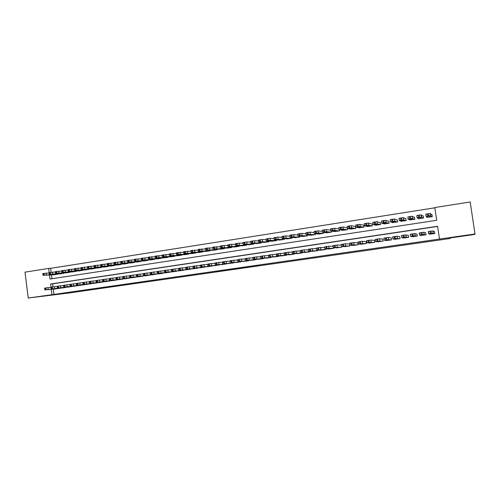 <?xml version="1.0" encoding="UTF-8"?>
<svg xmlns="http://www.w3.org/2000/svg" width="500" height="500" viewBox="0 0 500 500"><rect width="100%" height="100%" fill="white"/><g stroke="black" fill="none" stroke-linecap="round" stroke-linejoin="round"><path stroke-width="0.75" d="M249.088 266.988L257.681 265.763L249.088 266.988M44.975 295.812L36.619 296.944L44.975 295.812M468.963 235.05L457.488 236.694L468.963 235.05M216.163 271.613L226.406 270.238L216.163 271.613M49.475 275.038L49.981 279.037L436.706 220.306L434.806 207.544L470.175 201.969L475 233.975L474.844 234.419L449.469 238.05L450.238 238.487L68.65 293.044L28.25 298.031L25 272.144L48.631 268.419L49.162 272.581M475 233.975L439.494 239.062L437.594 226.269L50.613 284L51.013 287.162M53.294 289.15L53.963 294.419L439.494 239.062M53.963 294.419L28.25 298.031M238.287 268.531L247.894 267.162L238.256 268.263M236.612 268.744L227.581 270.062L237.081 268.7M236.619 268.781L237.094 268.706M322.212 230.231L326.337 229.594L330.7 230.2M342.675 230.294L347.569 229.669L347.281 227.631L346.875 227.694M350.819 229.031L355.756 228.406L355.462 226.369L355.05 226.431M359.025 227.756L364 227.144L363.7 225.094L363.288 225.156M367.287 226.469L372.306 225.863L372.006 223.806L371.587 223.869M375.619 225.169L380.675 224.575L380.375 222.512L379.956 222.575M384.012 223.856L389.113 223.281L388.806 221.206L388.381 221.275M392.469 222.531L397.606 221.975L397.306 219.894L396.875 219.956M400.988 221.188L406.175 220.656L405.869 218.569L405.438 218.631M409.575 219.825L414.806 219.325L414.494 217.231L414.062 217.3M418.219 218.431L418.275 218.794L423.5 217.987L423.188 215.888L422.756 215.956M429.462 234.081L434.781 233.556L434.462 231.438L434.025 231.506M420.731 235.406L425.994 234.838L425.681 232.731L425.244 232.794M412.056 236.706L417.281 236.112L416.969 234.013L416.538 234.075M403.456 237.987L408.631 237.375L408.325 235.281L407.894 235.35M394.913 239.256L400.05 238.631L399.744 236.544L399.319 236.606M386.438 240.506L391.531 239.875L391.231 237.8L390.806 237.862M378.025 241.75L383.081 241.112L382.781 239.044L382.362 239.106M369.681 242.975L374.694 242.338L374.394 240.275L373.981 240.338M361.394 244.194L366.369 243.55L366.075 241.5L365.662 241.562M353.175 245.406L358.113 244.756L357.819 242.712L357.406 242.775M345.012 246.6L349.913 245.956L349.619 243.919L349.212 243.981M336.912 247.794L341.775 247.144L341.688 246.525M328.875 248.969L333.7 248.325L333.619 247.75M320.894 250.138L325.681 249.5L325.606 248.956M312.969 251.3L317.725 250.662L317.65 250.156M305.106 252.456L309.825 251.812L309.756 251.337M297.3 253.594L301.988 252.963L301.925 252.512M289.556 254.731L294.2 254.1L294.144 253.675M281.863 255.856L286.475 255.225L286.419 254.825M274.225 256.975L278.806 256.35L278.75 255.963M266.644 258.087L271.194 257.462L271.137 257.094M259.119 259.188L263.631 258.562L263.581 258.212M251.644 260.281L256.125 259.662L256.081 259.325M244.225 261.369L248.675 260.75L248.631 260.431M236.856 262.444L241.231 261.525M229.544 263.512L233.888 262.613M222.281 264.575L226.6 263.688M215.069 265.631L219.356 264.756M207.913 266.706L212.169 265.819M200.8 267.719L205.031 266.869M193.738 268.75L197.938 267.913M186.725 269.775L190.9 268.95M179.762 270.794L183.906 269.981M172.85 271.806L176.962 271M165.981 272.812L170.069 272.019M159.156 273.806L163.25 273.238M152.387 274.8L156.419 274.025M145.656 275.781L149.662 275.019M138.975 276.762L142.956 276M132.338 277.731L136.294 276.981M125.744 278.694L129.675 277.956M119.194 279.65L123.1 278.919M112.694 280.606L116.569 279.881M106.231 281.55L110.081 280.831M99.812 282.488L103.637 281.775M93.438 283.419L97.238 282.719M87.106 284.344L90.881 283.65M80.812 285.262L84.562 284.575M74.562 286.175L78.288 285.494M68.35 287.087L72.056 286.413M62.181 287.987L65.862 287.319M437.619 226.431L52.619 283.831L53 286.875M333.013 246.363L328.713 246.262L329.006 248.35L324.875 248.956L329.281 248.969M59.713 288.219L56.056 288.881M434.85 207.806L50.65 268.331L51.15 272.275M51.487 274.919L51.969 278.738M426.931 217L427 217.45L432.269 216.644L431.956 214.531L431.512 214.6M339.288 229.781L339.45 230.919L334.588 231.544M331.238 231.1L331.388 232.156L326.569 232.787M323.25 232.4L323.387 233.388L318.6 234.019M315.319 233.681L315.45 234.606L310.694 235.238M307.444 234.95L307.562 235.819L302.85 236.45M299.625 236.2L299.738 237.025L295.056 237.656M291.863 237.438L291.969 238.219L287.325 238.85M284.156 238.663L284.262 239.406L279.65 240.031M276.506 239.875L276.606 240.581L272.025 241.206M268.913 241.081L269.006 241.75L264.462 242.375M261.369 242.269L261.456 242.913L256.95 243.538M253.881 243.45L253.969 244.062L249.488 244.688M246.45 244.619L246.531 245.206L242.087 245.825M239.069 245.775L239.144 246.344L234.731 246.956M231.737 246.925L231.812 247.469L227.431 248.081M224.462 248.069L224.531 248.588L220.181 249.2M217.237 249.2L217.306 249.7L212.987 250.312M210.062 250.319L210.125 250.806L205.837 251.412M202.938 251.431L203 251.9L198.744 252.506M195.863 252.537L195.925 252.987L191.694 253.588M188.837 253.631L188.894 254.069L184.694 254.669M181.856 254.719L181.912 255.144L177.744 255.738M174.925 255.8L174.981 256.212L170.844 256.8M168.044 256.869L168.1 257.269L163.988 257.856M157.175 258.906L161.262 258.319M154.425 258.988L154.475 259.363L150.419 259.944M147.681 260.038L147.731 260.4L143.7 260.981M140.988 261.075L141.031 261.431L137.031 262.006M134.331 262.106L134.381 262.456L130.406 263.025M127.725 263.137L127.769 263.469L123.825 264.037M121.169 264.15L121.206 264.481L117.287 265.044M114.65 265.163L114.688 265.481L110.794 266.044M108.175 266.169L108.212 266.481L104.344 267.038M101.744 267.162L97.938 268.025M95.356 268.156L91.575 269.006M89.006 269.137L85.25 269.975M82.7 270.113L78.969 270.944M76.438 271.081L72.731 271.906M70.219 272.044L66.531 272.856M64.037 273.006L60.375 273.806M57.894 273.956L54.256 274.75M450.238 238.487L450.156 237.95M50.65 268.331L48.631 268.419M51.288 289.337L51.962 294.631M52.619 283.831L50.613 284M246.331 267.375L239.856 268.075L246.331 267.375M231.688 269.431L235.425 268.919L231.688 269.431M432.038 215.075L430.262 213.45L425.825 214.1L426.05 216.319M427.438 217.387L426.056 216.331L427.762 215.969L430.588 215.631L431.825 216.713M427.05 216.344L430.163 216.088L427.05 216.344M429.938 234.262L428.638 233.762L430.356 233.456L433.175 233.094L434.338 233.619M434.513 231.75L432.85 230.912L433.175 233.094M429.625 233.713L432.725 233.375L429.625 233.706M428.638 233.756L428.312 231.581L432.85 230.912M423.256 216.312L421.219 214.856L416.819 215.5L417.044 217.706L418.713 218.725M417.044 217.719L421.538 217.025L423.062 218.056M418.075 217.731L421.213 217.469L418.075 217.731M414.544 217.581L412.25 216.25L407.875 216.887L408.106 219.088L410.05 220.056M408.106 219.1L412.569 218.412L414.369 219.394M409.162 219.106L412.331 218.837L409.162 219.106M405.913 218.863L403.35 217.631L399.012 218.263L399.237 220.45M401.456 221.381L399.244 220.469L401.737 219.988L403.669 219.788L405.744 220.719M400.331 220.469L403.519 220.194L400.325 220.456M397.344 220.144L394.519 219L390.213 219.631L390.444 221.806L392.925 222.694M390.444 221.825L394.837 221.15L397.181 222.037M391.562 221.819L394.781 221.544L391.562 221.819M421.194 235.538L419.606 235.081L422.194 234.65L424.113 234.425L425.556 234.9M425.719 232.975L423.794 232.25L424.113 234.425M420.625 235.025L423.756 234.688L420.625 235.025M419.606 235.075L419.288 232.913L423.794 232.25M412.512 236.806L410.65 236.394L413.2 235.969L415.119 235.744L416.844 236.175M417 234.213L414.8 233.575L415.119 235.744M411.7 236.331L414.856 235.994L411.7 236.325M410.65 236.388L410.331 234.231L414.8 233.575M403.9 238.069L401.769 237.694L403.381 237.406L406.2 237.05L408.2 237.438M408.35 235.45L405.881 234.887L406.2 237.05M402.844 237.631L406.031 237.288L402.844 237.625M401.769 237.688L401.45 235.544L405.881 234.887M395.356 239.319L392.956 238.988L395.419 238.575L399.619 238.694M399.762 236.694L397.038 236.194L397.35 238.344M394.062 238.919L397.269 238.569L394.062 238.906M392.95 238.975L392.638 236.838L397.038 236.194M388.837 221.431L385.763 220.362L381.488 220.987L381.719 223.15M384.462 223.994L381.719 223.175L384.131 222.706L386.075 222.5L388.688 223.344M382.869 223.162L386.106 222.881L382.869 223.162M386.875 240.556L384.206 240.269L385.756 239.988L388.575 239.631L391.106 239.938M391.25 237.925L388.263 237.488L388.575 239.631M385.344 240.194L388.581 239.838L385.344 240.181M384.206 240.256L383.9 238.131L388.263 237.488M380.406 222.712L377.075 221.713L372.825 222.331L373.056 224.488L376.062 225.287M373.062 224.506L377.381 223.844L380.256 224.644M374.237 224.494L377.5 224.206L374.231 224.475M378.462 241.788L375.531 241.537L377.05 241.262L382.663 241.169M382.8 239.156L379.55 238.769L379.862 240.906M376.7 241.456L379.956 241.1L376.7 241.45M375.531 241.525L375.225 239.406L379.55 238.769M372.031 223.988L368.45 223.05L364.231 223.663L364.469 225.812M367.731 226.569L364.475 225.837L365.944 225.512L368.756 225.175L371.887 225.925M365.675 225.812L368.963 225.525L365.669 225.794M370.106 243.006L366.925 242.8L368.406 242.531L374.275 242.394M374.412 240.375L370.913 240.044L371.219 242.169M368.119 242.712L371.4 242.35L368.119 242.706M366.925 242.787L366.619 240.675L370.913 240.044M363.725 225.256L359.894 224.381L355.706 224.988L355.944 227.125M359.456 227.838L355.95 227.15L358.244 226.706L360.2 226.494L363.587 227.206M357.181 227.125L360.487 226.831L357.175 227.106M361.819 244.219L358.387 244.05L360.688 243.663L365.956 243.612M366.087 241.594L362.344 241.306L362.644 243.425M359.606 243.962L362.912 243.594L359.606 243.95M358.381 244.037L358.081 241.938L362.344 241.306M355.481 226.519L351.406 225.7L347.188 226.356M351.244 229.1L347.494 228.456L348.9 228.144L351.712 227.806L355.344 228.475M348.75 228.425L352.081 228.125L348.744 228.406M353.594 245.419L349.913 245.287L352.175 244.906L357.7 244.819M357.831 242.8L353.837 242.562L354.137 244.669M351.156 245.194L354.487 244.825L351.156 245.188M349.606 243.181L353.837 242.562M347.3 227.775L342.987 227.006L338.8 227.656M343.1 230.356L339.1 229.75L341.319 229.319L343.288 229.106L347.163 229.731M340.381 229.719L343.738 229.412L340.381 229.694M345.431 246.612L341.5 246.519L343.731 246.144L349.506 246.019M349.631 244L345.394 243.806L345.7 245.906M342.775 246.425L346.125 246.05L342.775 246.412M341.2 244.425L345.394 243.806M339.05 229L334.631 228.306L330.475 228.95M335.012 231.6L330.775 231.038L332.95 230.606L334.925 230.394L339.044 230.981M332.081 230.994L335.462 230.688L332.081 230.975M337.325 247.794L333.156 247.744L334.513 247.494L341.369 247.206M341.369 245.188L337.019 245.037L337.319 247.131M334.456 247.644L337.831 247.262L334.456 247.625M332.856 245.656L337.019 245.037M326.981 232.831L322.506 232.312L324.65 231.887L326.631 231.675L330.988 232.219M323.844 232.269L327.244 231.956L323.844 232.244M333.294 248.388L329.006 248.35M326.206 248.85L329.6 248.469L326.2 248.837M324.581 246.875L328.713 246.262M322.431 231.4L318.106 230.869L314.012 231.506M319.012 234.056L314.306 233.575L315.594 233.287L318.4 232.944L322.987 233.45M315.669 233.531L319.094 233.212L315.669 233.5M321.3 250.138L316.663 250.156L317.956 249.919L325.281 249.556M324.725 247.537L320.462 247.481L320.763 249.556M318.012 250.05L321.431 249.662L318.012 250.031M316.369 248.088L320.462 247.481M314.212 232.606L309.938 232.138L305.881 232.769M311.106 235.275L306.169 234.831L308.244 234.425L315.05 234.669M307.556 234.781L311 234.462L307.55 234.75M313.375 251.294L308.506 251.356L310.587 251L317.331 250.719M316.5 248.706L312.281 248.688L312.575 250.756M309.881 251.238L313.319 250.85L309.881 251.225M308.212 249.288L312.281 248.688M306.062 233.806L301.837 233.4L297.806 234.025M303.256 236.481L298.094 236.081L300.131 235.675L307.169 235.881M299.506 236.025L302.969 235.7L299.5 235.994M305.506 252.444L300.413 252.537L302.462 252.188L309.431 251.875M308.337 249.875L304.163 249.881L304.45 251.95M301.819 252.419L305.275 252.031L301.812 252.406M300.125 250.481L304.163 249.881M297.975 235L293.794 234.65L289.794 235.269M295.462 237.681L290.081 237.319L292.081 236.919L299.35 237.081M291.512 237.256L295 236.931L291.512 237.225M297.7 253.588L292.381 253.713L294.394 253.369L301.594 253.019M300.238 251.031L296.1 251.075L296.388 253.125M293.812 253.594L297.288 253.2L293.806 253.575M292.094 251.663L296.1 251.075M289.95 236.194L285.806 235.888L281.837 236.506M287.725 238.869L282.125 238.544L284.094 238.15L291.581 238.275M283.581 238.481L287.087 238.15L283.581 238.444M289.944 254.719L284.413 254.881L286.388 254.544L293.812 254.156M292.194 252.188L288.1 252.25L288.387 254.3M285.863 254.756L289.356 254.356L285.863 254.737M284.125 252.838L288.1 252.25M281.981 237.381L277.887 237.119L273.944 237.731M280.044 240.05L274.231 239.762L276.163 239.375L283.875 239.462M275.712 239.694L279.231 239.363L275.706 239.662M282.25 255.844L276.5 256.038L278.444 255.706L286.094 255.281M284.219 253.337L280.163 253.425L280.45 255.463M277.975 255.912L281.488 255.512L277.975 255.894M276.219 254.006L280.163 253.425M274.075 238.569L270.019 238.344L266.112 238.95M272.419 241.225L266.394 240.975L267.512 240.712L270.306 240.369L276.225 240.637M267.9 240.9L271.438 240.562L267.894 240.863M274.613 256.962L269.775 256.975L278.425 256.406M276.3 254.481L272.288 254.581L272.569 256.619M270.144 257.056L273.681 256.65L270.144 257.038M268.369 255.162L272.288 254.581M266.231 239.744L262.219 239.556L258.337 240.156M264.85 242.387L258.619 242.175L259.706 241.919L268.625 241.806M260.144 242.094L263.7 241.756L260.138 242.056M267.025 258.069L260.856 258.331L262.731 258.006L270.812 257.519M268.438 255.613L264.462 255.738L264.744 257.762M262.375 258.194L265.931 257.787L262.375 258.175M260.575 256.312L264.462 255.738M258.444 240.919L254.469 240.756L250.613 241.356M257.331 243.544L250.894 243.369L251.956 243.113L261.081 242.969M252.444 243.281L256.019 242.938L252.438 243.244M259.5 259.169L253.119 259.462L254.963 259.144L263.256 258.619M260.637 256.744L256.7 256.881L256.981 258.9M254.662 259.325L258.238 258.931L254.662 259.3M253.113 259.438L252.831 257.425L256.7 256.881M250.712 242.081L246.781 241.95L242.944 242.544M249.869 244.694L243.231 244.55L245.037 244.181L253.594 244.119M244.8 244.462L248.406 244.15L244.8 244.425M252.019 260.262L247.256 260.275L255.75 259.719M252.894 257.869L249 258.019L249.275 260.025M247.006 260.444L250.606 260.05L247.006 260.425M245.156 258.581L249 258.019M243.044 243.244L239.144 243.137L235.331 243.725M242.463 245.831L235.625 245.725L237.394 245.362L246.163 245.263M237.219 245.631L240.844 245.319L237.213 245.594M244.6 261.344L239.6 261.394L248.306 260.806M245.212 258.981L241.35 259.144L241.625 261.15M239.406 261.556L243.025 261.163L239.4 261.537M237.531 259.706L241.35 259.144M235.425 244.4L231.569 244.312L227.775 244.9M235.106 246.962L228.075 246.887L229.812 246.531L238.775 246.4M229.688 246.794L233.337 246.475L229.681 246.756M237.231 262.425L232.006 262.506L240.906 261.887M237.581 260.087L233.756 260.262L234.031 262.262M231.863 262.663L235.506 262.262L231.856 262.638M229.956 260.819L233.756 260.262M227.869 245.544L224.05 245.481L220.275 246.062M227.806 248.088L220.581 248.044L222.288 247.694L231.45 247.525M222.213 247.95L225.881 247.625L222.206 247.906M229.913 263.494L224.462 263.612L233.562 262.956M230.006 261.188L226.219 261.375L226.494 263.363M224.369 263.756L228.038 263.356L224.369 263.738M222.444 261.931L226.219 261.375M220.362 246.688L212.831 247.219M220.55 249.2L214.069 248.962L224.169 248.644M214.794 249.094L218.487 248.762L214.788 249.05M222.65 264.556L216.231 264.819L226.275 264.025M222.494 262.281L218.738 262.475L219.013 264.456M216.938 264.844L220.625 264.438L216.931 264.825M214.981 263.025L218.738 262.475M212.913 247.819L205.438 248.369M213.35 250.306L206.663 250.106L216.944 249.756M207.425 250.231L211.137 249.9L207.419 250.188M215.431 265.606L208.806 265.906L219.031 265.081M215.025 263.369L211.312 263.575L211.581 265.55M209.556 265.925L213.263 265.519L209.55 265.906M207.575 264.119L211.312 263.575M205.519 248.944L198.1 249.506M206.2 251.406L198.419 251.469L200.037 251.131L209.769 250.863M200.106 251.356L203.844 251.025L200.106 251.312M208.269 266.656L201.431 266.988L211.844 266.131M207.619 264.45L203.938 264.662L204.206 266.625M202.225 267L205.956 266.588L202.225 266.975M200.481 267.144L200.219 265.175L203.938 264.662M198.175 250.062L190.812 250.637M199.1 252.5L191.137 252.587L192.725 252.262L202.644 251.956M192.85 252.475L196.606 252.138L192.844 252.431M201.156 267.694L194.112 268.056L204.706 267.175M200.263 265.519L196.619 265.738L196.887 267.7M194.95 268.062L198.7 267.65L194.95 268.038M192.919 266.281L196.619 265.738M190.888 251.175L183.575 251.756M192.05 253.588L183.906 253.706L185.469 253.381L195.569 253.044M185.637 253.588L189.412 253.25L185.631 253.544M194.094 268.725L187.569 269.019L197.619 268.212M192.963 266.588L189.356 266.812L189.619 268.762M187.725 269.125L191.5 268.7L187.725 269.1M185.675 267.344L189.356 266.812M183.65 252.281L176.394 252.875M185.05 254.662L176.731 254.812L178.263 254.494L188.544 254.125M178.481 254.694L182.275 254.35L178.475 254.65M187.081 269.75L180.35 270.075L190.581 269.237M185.712 267.644L182.138 267.875L182.4 269.819M180.556 270.175L184.344 269.75L180.55 270.15M178.475 268.406L182.138 267.875M176.462 253.381L169.262 253.981M178.094 255.731L170.394 255.706L181.569 255.2M171.369 255.794L175.188 255.444L171.363 255.744M180.113 270.769L173.181 271.125L183.588 270.262M178.512 268.694L174.975 268.931L175.231 270.869M173.431 271.212L177.244 270.788L173.431 271.188M171.331 269.462L174.975 268.931M169.331 254.475L162.181 255.081M171.194 256.794L162.525 257.006L164 256.694L174.638 256.262M164.312 256.881L168.15 256.525L164.306 256.831M173.194 271.781L165.356 272.269L176.65 271.275M171.369 269.738L167.862 269.981L168.119 271.913M166.363 272.25L170.194 271.819L166.363 272.225M164.237 270.506L167.862 269.981M162.244 255.556L155.15 256.169M164.331 257.85L155.5 258.087L156.95 257.781L167.756 257.319M157.306 257.962L161.163 257.606L157.3 257.913M166.325 272.787L159 273.2L169.756 272.281M164.275 270.775L160.8 271.019L161.056 272.944M159.344 273.281L163.194 272.844L159.338 273.25M157.444 273.444L157.188 271.519L160.8 271.019M155.213 256.637L148.169 257.256M157.525 258.894L149.944 258.863L160.919 258.375M150.35 259.037L154.225 258.675L150.344 258.988M159.5 273.781L151.281 274.331L162.906 273.288M157.225 271.806L153.787 272.056L154.044 273.975M152.369 274.3L156.237 273.863L152.369 274.269M150.45 274.469L150.194 272.55L153.787 272.056M148.225 257.706L141.237 258.331M150.756 259.938L142.3 260.044L154.131 259.419M143.438 260.1L147.331 259.738L143.431 260.05M152.725 274.775L144.325 275.35L156.106 274.275M150.231 272.831L146.825 273.081L147.075 274.994M145.45 275.312L149.338 274.875L145.444 275.287M143.25 273.594L146.825 273.081M141.294 258.769L134.35 259.4M144.037 260.969L135.4 261.112L147.394 260.45M136.575 261.156L140.488 260.794L136.569 261.106M145.994 275.756L137.406 276.363L149.356 275.262M143.287 273.85L139.913 274.1L140.162 276.006M138.575 276.319L142.481 275.875L138.569 276.294M136.356 274.613L139.913 274.1M134.406 259.825L127.513 260.456M137.369 261.994L129.231 262.062L140.7 261.481M129.762 262.213L133.694 261.837L129.756 262.156M139.312 276.731L130.544 277.369L142.644 276.244M136.387 274.856L133.044 275.113L133.294 277.013M131.75 277.319L135.675 276.875L131.744 277.288M129.506 275.625L133.044 275.113M127.569 260.875L120.725 261.512M130.738 263.012L122.425 263.113L134.05 262.506M122.994 263.256L126.944 262.881L122.987 263.2M132.669 277.7L124.406 278.269L135.988 277.219M129.537 275.863L126.225 276.119L126.475 278.012M124.969 278.312L128.912 277.863L124.963 278.281M122.706 276.625L126.225 276.119M120.781 261.919L113.981 262.556M124.156 264.025L115.662 264.156L127.444 263.519M116.275 264.294L120.244 263.913L116.269 264.237M126.075 278.669L116.956 279.356L129.369 278.188M122.731 276.856L119.456 277.113L119.706 279M118.238 279.294L122.2 278.844L118.231 279.269M115.95 277.619L119.456 277.113M114.038 262.956L107.287 263.6M117.619 265.031L108.944 265.194L120.881 264.531M109.6 265.319L113.588 264.944L109.594 265.269M119.525 279.625L110.906 280.244L122.794 279.144M115.981 277.844L112.731 278.106L112.981 279.988M111.55 280.275L115.531 279.819L111.544 280.244M109.481 280.469L109.237 278.587L112.731 278.106M107.338 263.988L100.638 264.631M111.125 266.031L101.613 266.325L114.362 265.531M102.975 266.344L106.975 265.963L102.969 266.288M113.019 280.575L103.562 281.319L116.269 280.1M109.269 278.831L106.056 279.094L106.3 280.963M104.913 281.25L108.906 280.788L104.906 281.219M102.581 279.587L106.056 279.094M100.688 265.006L94.031 265.656M104.669 267.025L95.656 267.244L107.894 266.525M96.394 267.356L100.412 266.975L96.381 267.306M106.556 281.519L97.594 282.194L109.781 281.05M102.606 279.806L99.425 280.069L99.669 281.938M98.312 282.213L102.331 281.75L98.312 282.181M95.962 280.562L99.425 280.069M94.081 266.025L87.475 266.675M98.263 268.006L89.075 268.263L101.463 267.519M89.85 268.369L93.888 267.981L89.844 268.312M100.138 282.456L90.344 283.256L103.338 281.988M95.988 280.775L92.837 281.038L93.081 282.9M91.762 283.169L95.794 282.706L91.762 283.144M89.394 281.531L92.837 281.038M87.519 267.031L80.962 267.681M91.894 268.988L82.544 269.269L95.075 268.5M83.356 269.369L87.413 268.975L83.35 269.312M93.756 283.387L83.806 284.212L96.944 282.925M89.419 281.737L86.3 282.006L86.538 283.856M85.262 284.125L89.306 283.656L85.256 284.094M82.863 282.494L86.3 282.006M81.006 268.038L74.488 268.688M85.569 269.962L76.056 270.275L88.731 269.475M76.912 270.363L80.981 269.969L76.9 270.312M87.419 284.312L77.956 285.069L90.581 283.856M82.894 282.694L79.8 282.962L80.037 284.812M78.8 285.069L82.863 284.6L78.794 285.038M76.619 285.281L76.381 283.431L79.8 282.962M74.531 269.031L68.062 269.688M79.287 270.925L69.612 271.269L82.425 270.444M70.506 271.35L74.588 270.956L70.494 271.3M81.125 285.238L70.856 286.112L84.269 284.775M76.406 283.644L73.35 283.913L73.581 285.756M72.381 286.012L76.463 285.538L72.375 285.981M69.944 284.4L73.35 283.913M68.106 270.025L61.681 270.675M73.05 271.887L63.212 272.256L76.162 271.406M64.138 272.337L68.244 271.931L64.131 272.281M74.875 286.15L65.088 286.956L77.994 285.694M69.969 284.594L66.938 284.856L67.175 286.694M66.006 286.944L70.1 286.469L66 286.913M63.55 285.344L66.938 284.856M61.719 271.006L55.338 271.663M66.844 272.838L56.856 273.238L69.944 272.362M57.819 273.312L61.938 272.906L57.812 273.256M68.662 287.056L58.719 287.887L71.762 286.606M63.575 285.531L60.575 285.794L60.806 287.625M59.675 287.869L63.788 287.394L59.669 287.838M57.2 286.275L60.575 285.794M55.381 271.988L49.037 272.613L49.269 274.431L60.688 273.788M49.269 274.431L63.762 273.312M51.544 274.281L55.675 273.869L51.531 274.225M62.494 287.956L52.394 288.812L65.575 287.506M57.219 286.462L54.25 286.731L54.481 288.55M53.381 288.788L57.512 288.312L53.381 288.762M50.888 287.206L54.25 286.731M49.081 272.956L42.781 273.612M54.569 274.731L43.644 275.275L57.619 274.256M45.306 275.238L49.456 274.831L45.3 275.181M56.363 288.856L45.487 289.825L59.425 288.406M50.912 287.387L47.969 287.656L48.2 289.475M47.138 289.706L51.281 289.225L47.131 289.675M44.85 289.931L44.619 288.113L47.969 287.656M430.588 215.631L430.262 213.45M428.675 215.831L428.35 213.644M427.762 215.969L427.444 213.787M430.031 231.269L430.356 233.456M430.944 231.137L431.269 233.325M421.538 217.025L421.219 214.856M419.625 217.225L419.3 215.05M418.719 217.369L418.4 215.194M412.569 218.412L412.25 216.25M410.644 218.612L410.325 216.444M409.75 218.75L409.431 216.588M403.669 219.788L403.35 217.631M401.737 219.988L401.419 217.831M400.85 220.125L400.531 217.969M394.837 221.15L394.519 219M392.9 221.356L392.581 219.2M392.019 221.488L391.706 219.338M420.969 232.606L421.294 234.788M421.875 232.475L422.194 234.65M411.981 233.931L412.3 236.1M412.881 233.8L413.2 235.969M403.069 235.244L403.381 237.406M403.956 235.113L404.275 237.281M394.219 236.55L394.538 238.706M395.1 236.419L395.419 238.575M386.075 222.5L385.763 220.362M384.131 222.706L383.819 220.562M383.256 222.844L382.95 220.7M385.444 237.844L385.756 239.988M386.319 237.719L386.631 239.862M377.381 223.844L377.075 221.713M375.431 224.05L375.125 221.919M374.569 224.181L374.256 222.05M376.737 239.131L377.05 241.262M377.606 239L377.919 241.137M368.756 225.175L368.45 223.05M366.806 225.381L366.494 223.256M365.944 225.512L365.637 223.388M368.1 240.4L368.406 242.531M368.963 240.275L369.269 242.406M360.2 226.494L359.894 224.381M358.244 226.706L357.938 224.587M357.388 226.838L357.088 224.719M359.531 241.669L359.837 243.787M360.381 241.537L360.688 243.663M351.712 227.806L351.406 225.7M349.75 228.019L349.444 225.906M348.9 228.144L348.6 226.038M351.025 242.919L351.331 245.031M351.875 242.794L352.175 244.906M343.288 229.106L342.987 227.006M341.319 229.319L341.019 227.219M340.475 229.45L340.175 227.344M342.587 244.163L342.887 246.269M343.425 244.037L343.731 246.144M334.925 230.394L334.631 228.306M332.95 230.606L332.656 228.512M332.119 230.738L331.819 228.644M334.212 245.4L334.513 247.494M335.05 245.275L335.35 247.375M326.631 231.675L326.337 229.594M324.65 231.887L324.356 229.806M323.825 232.019L323.531 229.931M325.906 246.625L326.2 248.713M326.731 246.5L327.031 248.594M318.4 232.944L318.106 230.869M316.419 233.162L316.119 231.081M315.594 233.287L315.3 231.213M317.663 247.838L317.956 249.919M318.481 247.719L318.775 249.8M310.231 234.206L309.938 232.138M308.244 234.425L307.95 232.356M307.431 234.55L307.137 232.481M309.481 249.044L309.775 251.119M310.294 248.925L310.587 251M302.125 235.456L301.837 233.4M300.131 235.675L299.844 233.612M299.325 235.8L299.031 233.738M301.363 250.244L301.65 252.306M302.169 250.125L302.462 252.188M294.081 236.7L293.794 234.65M292.081 236.919L291.794 234.862M291.281 237.044L290.994 234.988M293.3 251.431L293.594 253.487M294.106 251.312L294.394 253.369M286.094 237.931L285.806 235.888M284.094 238.15L283.806 236.106M283.3 238.275L283.012 236.231M285.306 252.613L285.594 254.662M286.1 252.494L286.388 254.544M278.169 239.156L277.887 237.119M276.163 239.375L275.881 237.338M275.375 239.5L275.087 237.463M277.369 253.781L277.65 255.825M278.156 253.663L278.444 255.706M270.306 240.369L270.019 238.344M268.294 240.594L268.012 238.562M267.512 240.712L267.225 238.681M269.488 254.944L269.775 256.975M270.275 254.825L270.556 256.863M262.5 241.575L262.219 239.556M260.481 241.8L260.2 239.775M259.706 241.919L259.425 239.894M261.669 256.094L261.95 258.125M262.45 255.981L262.731 258.006M254.75 242.769L254.469 240.756M252.731 242.994L252.45 240.975M251.956 243.113L251.681 241.1M253.912 257.238L254.194 259.262M254.688 257.125L254.963 259.144M247.056 243.956L246.781 241.95M245.037 244.181L244.756 242.175M244.269 244.3L243.994 242.294M246.206 258.375L246.488 260.387M246.975 258.263L247.256 260.275M239.425 245.138L239.144 243.137M237.394 245.362L237.119 243.363M236.637 245.481L236.363 243.481M238.562 259.506L238.837 261.506M239.325 259.394L239.6 261.394M231.844 246.306L231.569 244.312M229.812 246.531L229.544 244.537M229.056 246.65L228.787 244.656M230.975 260.625L231.244 262.619M231.731 260.512L232.006 262.506M224.319 247.469L224.05 245.481M222.288 247.694L222.019 245.706M221.537 247.812L221.269 245.825M223.438 261.731L223.713 263.725M224.188 261.625L224.462 263.612M216.85 248.619L216.581 246.644M214.819 248.85L214.544 246.869M214.069 248.962L213.8 246.981M215.963 262.838L216.231 264.819M216.706 262.725L216.975 264.713M209.438 249.762L209.169 247.794M207.4 249.994L207.131 248.019M206.663 250.106L206.394 248.137M208.538 263.931L208.806 265.906M209.275 263.819L209.544 265.8M202.075 250.9L201.812 248.938M200.037 251.131L199.769 249.163M199.3 251.244L199.037 249.281M201.163 265.019L201.431 266.988M201.9 264.906L202.169 266.881M194.769 252.031L194.506 250.075M192.725 252.262L192.463 250.3M191.994 252.375L191.731 250.413M193.85 266.094L194.112 268.056M194.575 265.988L194.844 267.95M187.512 253.15L187.25 251.2M185.469 253.381L185.206 251.425M184.744 253.494L184.481 251.537M186.581 267.169L186.844 269.125M187.306 267.062L187.569 269.019M180.312 254.262L180.05 252.319M178.263 254.494L178 252.55M177.544 254.606L177.281 252.656M179.369 268.231L179.631 270.181M180.087 268.125L180.35 270.075M173.156 255.362L172.9 253.431M171.106 255.6L170.844 253.656M170.394 255.706L170.138 253.769M172.206 269.288L172.469 271.231M172.925 269.181L173.181 271.125M166.056 256.462L165.8 254.531M164 256.694L163.744 254.762M163.294 256.806L163.038 254.875M165.1 270.338L165.356 272.269M165.806 270.231L166.069 272.169M159.006 257.55L158.75 255.625M156.95 257.781L156.694 255.856M156.25 257.894L155.994 255.969M158.038 271.375L158.294 273.306M158.744 271.275L159 273.2M152.006 258.631L151.75 256.712M149.944 258.863L149.694 256.944M149.25 258.975L148.994 257.056M151.031 272.413L151.281 274.331M151.731 272.306L151.981 274.231M145.056 259.7L144.8 257.794M142.994 259.938L142.738 258.025M142.3 260.044L142.05 258.131M144.069 273.438L144.325 275.35M144.762 273.331L145.019 275.25M138.15 260.769L137.9 258.863M136.088 261.006L135.838 259.1M135.4 261.112L135.15 259.206M137.156 274.456L137.406 276.363M137.844 274.356L138.1 276.262M131.3 261.825L131.05 259.931M129.231 262.062L128.981 260.163M128.55 262.169L128.3 260.269M130.294 275.469L130.544 277.369M130.981 275.369L131.231 277.269M124.494 262.875L124.244 260.988M122.425 263.113L122.175 261.219M121.744 263.219L121.494 261.325M123.481 276.475L123.725 278.369M124.156 276.375L124.406 278.269M117.731 263.919L117.487 262.038M115.662 264.156L115.412 262.275M114.987 264.262L114.744 262.375M116.713 277.469L116.956 279.356M117.387 277.369L117.631 279.262M111.019 264.956L110.775 263.081M108.944 265.194L108.7 263.312M108.275 265.3L108.031 263.419M109.994 278.463L110.237 280.344M110.662 278.363L110.906 280.244M104.35 265.988L104.113 264.113M102.275 266.225L102.037 264.35M101.613 266.325L101.369 264.456M103.319 279.444L103.562 281.319M103.981 279.35L104.225 281.225M97.731 267.006L97.487 265.144M95.656 267.244L95.412 265.381M94.994 267.35L94.756 265.481M96.688 280.425L96.931 282.294M97.35 280.325L97.594 282.194M91.156 268.025L90.919 266.163M89.075 268.263L88.837 266.4M88.425 268.363L88.181 266.506M90.106 281.394L90.344 283.256M90.763 281.3L91 283.163M84.625 269.031L84.388 267.181M82.544 269.269L82.306 267.419M81.894 269.369L81.656 267.519M83.569 282.356L83.806 284.212M84.219 282.262L84.456 284.119M78.138 270.031L77.9 268.188M76.056 270.275L75.819 268.425M75.412 270.375L75.175 268.525M77.075 283.312L77.312 285.169M77.719 283.219L77.956 285.069M71.7 271.025L71.463 269.188M69.612 271.269L69.381 269.425M68.975 271.369L68.737 269.525M70.625 284.269L70.856 286.112M71.269 284.169L71.5 286.019M65.3 272.013L65.062 270.181M63.212 272.256L62.981 270.419M62.575 272.356L62.344 270.519M64.219 285.212L64.45 287.05M64.856 285.119L65.088 286.956M58.944 272.994L58.712 271.169M56.856 273.238L56.625 271.406M56.225 273.337L55.987 271.506M57.856 286.15L58.087 287.981M58.487 286.056L58.719 287.887M52.631 273.969L52.4 272.15M50.544 274.212L50.312 272.387M49.913 274.306L49.681 272.488M51.531 287.081L51.762 288.906M52.162 286.988L52.394 288.812M46.356 274.938L46.125 273.119M44.269 275.181L44.037 273.363M43.644 275.275L43.412 273.463M45.256 288.006L45.487 289.825M45.881 287.913L46.112 289.738M426.15 216.281L425.825 214.1M428.406 231.544L428.731 233.725M417.137 217.669L416.819 215.5M408.194 219.05L407.875 216.887M399.325 220.419L399.012 218.263M390.525 221.775L390.213 219.631M419.381 232.875L419.7 235.05M410.425 234.194L410.744 236.363M401.538 235.506L401.856 237.662M392.725 236.806L393.038 238.956M381.794 223.119L381.488 220.987M383.975 238.094L384.288 240.238M373.131 224.456L372.825 222.331M375.3 239.375L375.606 241.506M364.538 225.781L364.231 223.663M366.688 240.644L366.994 242.769M356.012 227.1L355.706 224.988M358.144 241.9L358.45 244.019M347.55 228.406L347.25 226.3M349.669 243.15L349.969 245.256M339.15 229.7L338.85 227.606M341.256 244.387L341.556 246.488M330.819 230.987L330.525 228.9M332.906 245.619L333.206 247.712M322.55 232.262L322.256 230.181M324.625 246.844L324.925 248.925M314.344 233.525L314.05 231.456M316.406 248.05L316.7 250.131M306.2 234.781L305.912 232.719M308.25 249.256L308.538 251.325M298.119 236.031L297.831 233.975M300.15 250.45L300.444 252.512M290.1 237.269L289.812 235.219M292.119 251.631L292.406 253.688M282.137 238.5L281.856 236.456M284.144 252.806L284.431 254.856M274.237 239.719L273.956 237.681M276.225 253.975L276.512 256.012M266.394 240.925L266.112 238.9M268.369 255.131L268.656 257.162M258.612 242.125L258.331 240.106M260.575 256.281L260.856 258.306M250.888 243.319L250.606 241.306M243.212 244.5L242.938 242.5M245.15 258.556L245.425 260.562M235.6 245.675L235.325 243.681M237.525 259.681L237.8 261.681M228.044 246.844L227.769 244.85M229.956 260.794L230.225 262.787M220.544 248L220.269 246.019M222.438 261.9L222.712 263.888M213.094 249.15L212.825 247.175M214.975 263L215.25 264.981M205.7 250.294L205.431 248.319M207.569 264.094L207.838 266.069M198.356 251.425L198.094 249.462M191.069 252.55L190.806 250.594M192.919 266.256L193.181 268.212M183.831 253.669L183.569 251.719M185.669 267.325L185.931 269.275M176.65 254.775L176.388 252.831M178.475 268.381L178.731 270.331M169.519 255.875L169.256 253.938M171.325 269.438L171.588 271.375M162.431 256.969L162.175 255.037M164.231 270.481L164.494 272.413M155.4 258.056L155.144 256.131M148.419 259.131L148.162 257.213M141.481 260.2L141.231 258.294M143.25 273.575L143.5 275.487M134.594 261.262L134.344 259.363M136.35 274.594L136.6 276.5M127.756 262.319L127.513 260.425M129.5 275.6L129.75 277.5M120.969 263.369L120.719 261.475M122.7 276.606L122.95 278.5M114.225 264.406L113.981 262.525M115.944 277.6L116.194 279.488M107.525 265.444L107.281 263.562M100.875 266.469L100.631 264.6M102.575 279.569L102.819 281.444M94.269 267.488L94.031 265.625M95.962 280.544L96.2 282.413M87.713 268.5L87.469 266.644M89.388 281.512L89.631 283.375M81.194 269.506L80.956 267.656M82.863 282.475L83.1 284.331M74.725 270.506L74.488 268.656M68.294 271.494L68.056 269.656M69.944 284.381L70.181 286.225M61.906 272.481L61.675 270.65M63.55 285.325L63.781 287.162M55.569 273.463L55.338 271.631M57.194 286.262L57.431 288.094M50.888 287.194L51.119 289.012M43.012 275.4L42.781 273.581"/></g></svg>

